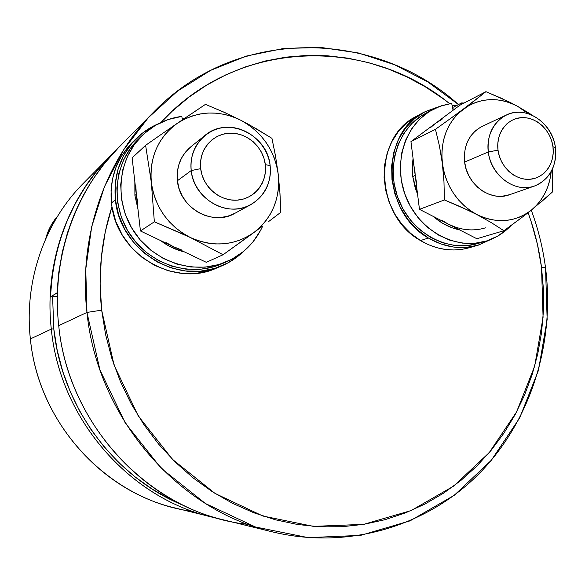 <?xml version="1.0" encoding="UTF-8"?>
<svg xmlns="http://www.w3.org/2000/svg" width="585" height="585" viewBox="0 0 585 585"><rect width="100%" height="100%" fill="white"/><g stroke="black" fill="none" stroke-linecap="round" stroke-linejoin="round"><path stroke-width="0.88" d="M153.57 112.188L118.601 147.61C74.683 191.741 51.18 259.17 58.727 325.648L86.96 312.427C78.324 237.261 104.635 161.321 153.57 112.188C237.042 25.769 374.934 29.25 458.486 104.569L427.979 82.054L394.436 64.686L358.612 53.023L321.355 47.502L283.601 48.467L246.351 56.08L210.658 70.339L177.599 91.048L148.239 117.79L123.559 149.935L104.474 186.615L91.691 226.761L85.761 269.151L86.96 312.427L101.658 310.16C97.841 274.409 101.263 239.93 111.947 206.732C118.36 255.396 175.156 287.623 216.596 268.069L222 265.773C178.805 286.284 119.589 250.746 115.413 199.712C113.271 175.478 120.276 155.047 136.429 138.404C142.762 132.21 149.965 127.369 158.06 123.896L154.594 125.49L142.279 133.248L131.793 143.449L123.567 155.698L117.951 169.533L115.186 184.407L115.413 199.712L111.435 203.024L115.413 199.712L118.616 214.834L124.678 229.152L133.343 242.088L144.254 253.122L156.955 261.817L170.922 267.85L185.599 271.001L200.384 271.184L214.724 268.413L228.062 262.833L239.901 254.694L243.25 251.652C237.049 257.641 229.971 262.343 222 265.773M531.275 210.19C538.178 228.859 542.924 248.055 545.527 267.769C542.924 248.055 538.178 228.859 531.275 210.19M161.05 122.404C237.517 38.274 367.453 36.08 449.675 103.699L442.808 98.477L425.419 86.916L407.101 77.008L387.979 68.854L368.214 62.551L347.943 58.164L327.344 55.772L306.584 55.421L285.838 57.162L265.298 61.001L245.152 66.946L225.591 74.975L206.805 85.052L188.992 97.117L172.341 111.091L161.05 122.404M136.239 138.594L132.195 142.572C116.247 158.996 109.329 179.142 111.435 203.024L111.947 206.732L105.307 231.697L101.337 257.48L100.108 283.754L101.658 310.16L105.585 334.54L111.867 358.451L120.43 381.632L131.179 403.811L143.976 424.739L158.667 444.183L175.076 461.931L192.999 477.806L212.223 491.641L232.523 503.312L253.663 512.716L275.411 519.787L297.509 524.482L319.739 526.8L341.867 526.741L363.658 524.357L384.923 519.714L405.449 512.891L425.054 503.999L443.576 493.155L460.856 480.49L476.76 466.15L491.173 450.289L503.985 433.083L515.107 414.685L524.474 395.27L532.028 375.022L537.717 354.108L541.527 332.719L543.428 311.023L543.428 289.195L541.534 267.425L537.403 244.259L531.151 221.569L528.087 212.721C534.58 230.468 539.063 248.698 541.534 267.425L545.527 267.769L541.534 267.425L543.077 317.238L534.697 366.13L516.555 411.964L489.206 452.644L453.609 486.128L411.153 510.559L363.658 524.357L313.392 526.376L262.921 516.036L215.061 493.44L172.633 459.51L138.25 415.942L114.082 365.164L101.658 310.16L86.96 312.427L99.918 369.837L125.168 422.816L161.124 468.234L205.481 503.553L255.484 526.997L308.163 537.637L360.587 535.377L410.056 520.855L454.245 495.305L491.246 460.366L519.648 418.004L538.471 370.327L547.15 319.52L545.527 267.769C555.077 342.327 531.37 419.876 479.802 472.951C428.066 525.593 349.362 550.288 272.866 531.977C178.374 510.639 97.344 417.887 86.96 312.427L58.727 325.648C51.158 258.987 74.814 191.375 118.96 147.252M442.033 220.362L448.359 224.143L419.467 209.35L415.204 175.427L412.717 176.516L412.293 165.628L413.061 158.411L412.717 176.516L415.204 175.427L410.948 141.607L435.554 123.303L442.055 119.245M438.611 121.029L427.92 128.985L438.611 121.029M420.344 114.411L416.344 116.386C372.448 137.292 374.627 215.368 420.491 240.559L428.388 238.015C381.976 212.45 379.723 133.307 424.118 112.174L439.174 106.58L425.236 111.589L414.648 118.601L405.668 127.903L398.656 139.135L393.917 151.866L391.657 165.606L391.972 179.785L394.868 193.847L400.22 207.207L407.818 219.331L417.339 229.737L428.388 238.015L420.491 240.559C436.425 249.839 452.636 252.245 469.119 247.784L477.572 245.371C460.907 249.875 444.512 247.426 428.388 238.015L440.527 243.843L453.251 247.016L466.062 247.433L478.464 245.108L492.08 238.914M452.066 105.256L456.746 105.475L452.066 105.256M488.292 151.983L498.018 150.148C495.751 133.497 506.976 118.272 521.681 117.636C536.365 116.759 550.909 130.382 552.964 146.725L555.414 147.778C552.913 127.874 535.209 111.26 517.272 112.298C499.305 113.037 485.535 131.618 488.292 151.983C486.925 134.667 492.936 122.353 506.317 115.04C526.069 104.898 552.884 123.069 555.414 147.778C556.832 166.542 549.893 179.281 534.61 185.993C515.356 193.518 490.735 175.675 488.292 151.983L464.622 162.06L488.292 151.983C490.778 172.356 509.162 189.057 527.1 187.544C545.081 186.337 558.178 167.668 555.414 147.778L552.964 146.725C555.231 163.061 544.467 178.337 529.747 179.288C515.063 180.487 500.065 166.805 498.018 150.148L488.292 151.983M506.317 115.04L482.172 126.382C469.177 133.475 463.327 145.365 464.622 162.06C466.94 184.897 490.786 202.037 509.484 194.732L534.61 185.993M182.147 118.287L184.816 118.192L182.147 118.287M166.367 242.724L173.621 246.76L140.437 230.973L136.276 194.359L134.908 195.448L134.843 181.701L134.908 195.448L136.276 194.359L137.753 202.593M191.215 170.571L200.67 168.648C198.439 150.564 212.033 133.958 229.335 133.204C246.607 132.181 263.33 146.893 265.319 164.626L270.131 165.635C267.696 144.049 247.367 126.111 226.285 127.325C205.174 128.21 188.494 148.458 191.215 170.571C189.971 156.093 194.564 144.371 204.991 135.413C227.675 115.603 267.696 134.667 270.131 165.635C271.462 182.915 265.071 195.887 250.958 204.56C227.989 218.395 193.577 199.2 191.215 170.571L177.401 180.736L191.215 170.571C193.62 192.706 214.805 210.739 235.909 208.977C257.049 207.543 272.866 187.193 270.131 165.635L265.319 164.626L265.48 171.142L264.42 177.489L262.16 183.434L258.789 188.75L254.438 193.233L249.261 196.706L243.448 199.039L237.225 200.136L230.834 199.938L224.508 198.454L218.512 195.741L213.064 191.887L208.392 187.046L204.677 181.409L202.066 175.193L200.67 168.648L200.538 162.023L201.664 155.588L204.019 149.592L207.499 144.261L211.96 139.815L217.225 136.415L223.097 134.184L229.335 133.204L235.704 133.504L241.956 135.076L247.864 137.848L253.195 141.709L257.758 146.513L261.385 152.078L263.937 158.191L265.319 164.626C267.564 182.337 254.548 199.002 237.225 200.136C219.938 201.532 202.644 186.747 200.67 168.648L191.215 170.571M204.991 135.413L190.71 146.901C180.655 155.544 176.217 166.82 177.401 180.736C179.646 208.238 212.794 226.607 234.98 213.262L250.958 204.56M109.373 156.963L83.238 183.441C44.526 222.366 23.905 281.18 30.376 338.927L51.312 329.121C44.043 264.932 66.8 199.741 109.373 156.963L109.753 156.583C66.946 199.361 44.021 264.734 51.312 329.121L53.769 328.755L52.613 296.741L53.769 328.755L51.312 329.121C60.204 421.492 133.08 501.988 217.744 518.339L211.682 516.957C129.46 498.281 60.05 419.145 51.312 329.121L30.376 338.927C23.883 281.019 44.643 222.044 83.553 183.12M51.1 227.638L55.75 219.258L51.1 227.638M57.769 215.923C51.933 222.578 47.904 230.241 45.667 238.921L50.602 226.212L57.769 215.923M184.297 505.769C115.179 478.179 61.652 406.955 53.769 328.755L57.206 350.298L62.749 371.424L70.339 391.899L79.882 411.482L91.267 429.968L104.364 447.137L119.004 462.83L135.033 476.863L152.246 489.111L170.447 499.451L184.297 505.769M193.101 511.458C111.369 501.506 38.595 426.611 30.376 338.927C38.171 419.884 100.722 491.034 175.5 508.08L211.682 516.957M118.17 148.056L104.635 163.244L93.088 179.017L82.982 195.953L74.412 213.913L67.472 232.742L62.244 252.274L58.785 272.339L57.491 292.727L50.456 296.939L57.147 292.756C60.196 235.316 80.533 187.076 118.17 148.056L109.783 156.553C73.205 194.483 53.432 241.283 50.456 296.939L57.396 296.295L50.456 296.939L52.058 277.158L55.421 257.707L60.504 238.768L67.246 220.501L75.582 203.075L85.403 186.637L96.62 171.31L110.134 156.195M181.591 233.422L190.491 237.583C168.18 225.927 155.127 207.551 151.332 182.432L154.352 221.81L181.591 233.422M246.453 237.978L253.963 232.486C234.526 245.81 213.364 247.506 190.491 237.583L223.068 254.746L246.453 237.978M279.813 190.893L280.807 212.282L268.047 222.007L280.807 212.282L279.966 193.167L278.219 174.176C280.39 198.447 272.303 217.883 253.963 232.486L262.665 226.037M249.013 124.598L240.654 120.166C262.043 132.034 274.57 150.038 278.219 174.176L275.462 155.668L271.952 138.345L249.013 124.598M184.794 118.207L177.27 123.333C197.401 110.726 218.527 109.673 240.654 120.166L223.294 111.881L205.467 104.364L184.794 118.207M135.874 186.067L136.276 194.359L140.437 230.973L154.352 221.81L151.332 182.432L145.614 145.321L161.65 134.111L145.614 145.321L151.332 182.432C149.394 157.226 158.045 137.526 177.27 123.333L161.65 134.111L177.27 123.333L184.377 119.165L191.997 116.035L199.982 113.973L208.209 113.022L216.53 113.183L224.801 114.455L232.888 116.795L240.654 120.166L247.981 124.51L254.738 129.753L260.822 135.793L266.138 142.535L270.599 149.87L274.138 157.672L276.69 165.818L278.219 174.176L278.701 182.608L278.124 190.981L276.5 199.149L273.839 206.98L270.197 214.351L265.619 221.137L260.179 227.214L253.963 232.486L247.075 236.852L239.623 240.238L231.726 242.578L223.528 243.821L215.156 243.945L206.761 242.936L198.49 240.801L190.491 237.583L182.9 233.32L175.858 228.091L169.489 221.978L163.917 215.097L159.237 207.558L155.537 199.507L152.882 191.083L151.332 182.432L150.901 173.716L151.595 165.087L153.409 156.707L156.305 148.722L160.217 141.263L165.08 134.477L170.798 128.466L177.27 123.333L205.467 104.364L225.554 112.898M134.908 195.448L137.943 209.006L134.908 195.448M160.539 240.537C167.888 246.117 175.931 249.941 184.684 252.025L179.69 250.636L168.414 245.707L160.531 240.537M136.276 194.359L132.13 157.862L136.276 194.359M259.93 228.077L223.068 254.746L206.322 262.321L223.068 254.746L190.491 237.583L154.352 221.81L140.437 230.973L206.322 262.321L173.621 246.76L181.262 249.81M190.798 146.835L185.504 152.085L181.394 158.345L178.608 165.394L177.255 172.955L177.401 180.736L179.039 188.421L182.11 195.712L186.483 202.315L191.99 207.982L198.403 212.479L205.474 215.638L212.918 217.342L220.45 217.54L227.777 216.223L234.987 213.254M145.614 145.321L132.13 157.862L145.614 145.321M278.599 177.467L277.817 170.959M275.776 157.445L271.952 138.345L255.316 128.144M237.488 118.565L243.74 121.768M181.781 116.378L182.447 119.801L181.781 116.378C166.506 118.47 153.285 124.846 142.126 135.523C117.358 159.405 113.819 202.249 134.572 232.545C155.105 263.001 195.741 275.33 226.797 261.685C243.228 254.292 255.214 242.395 262.745 225.978L260.713 230.168L253.086 241.751L243.353 251.572L231.835 259.265L218.944 264.537L205.116 267.155L190.864 267.009L176.714 264.054L163.193 258.394L150.828 250.204L140.1 239.791L131.428 227.528L125.153 213.898L121.534 199.412L120.7 184.633L122.674 170.147L127.376 156.487L134.601 144.188L144.064 133.694L155.383 125.387L168.114 119.552L181.781 116.378M142.023 135.618L138.016 139.523C113.556 163.113 110.053 205.372 130.528 235.236C150.791 265.261 190.907 277.407 221.591 263.93L226.366 261.875M139.932 137.724L130.587 148.085L123.45 160.224L118.806 173.694L116.846 187.997L117.665 202.564L121.241 216.852L127.428 230.293L135.983 242.38L146.572 252.647L158.784 260.713L172.129 266.292L186.103 269.195L200.172 269.334L213.825 266.738L221.788 263.842M134.418 140.473L128.342 146.689L121.387 156.297L116.086 167.025L112.605 178.6L111.04 190.703L111.947 206.732L115.735 221.276L122.206 234.914L131.106 247.119L142.067 257.415L154.659 265.407L168.378 270.811L182.688 273.444L197.035 273.232L210.885 270.211L216.816 267.974M552.964 146.725L551.655 140.795L549.359 135.15L546.156 130.009L542.171 125.563L537.549 121.987L532.467 119.413L527.107 117.943L521.681 117.636L516.394 118.514L511.444 120.547L507.034 123.662L503.327 127.735L500.482 132.627L498.603 138.133L497.769 144.049L498.018 150.148L499.341 156.173L501.681 161.906L504.957 167.105L509.023 171.58L513.732 175.149L518.895 177.679L524.299 179.076L529.747 179.288L535.019 178.315L539.918 176.195L544.262 173.021L547.882 168.919L550.646 164.034L552.445 158.572L553.227 152.729L552.964 146.725M492.073 238.914L477.572 245.371M453.865 106.982L454.011 109.57L453.865 106.982L461.66 102.909L453.865 106.982M428.944 111.742L421.609 115.669L412.103 123.245L404.22 132.832L398.283 144.064L394.524 156.546L393.098 169.789L394.078 183.302L397.427 196.567L403.014 209.057L410.626 220.304L419.964 229.883L430.655 237.43L442.297 242.673L454.435 245.444L466.611 245.649L477.316 243.645M453.068 110.273L451.693 103.384L453.068 110.273M461.74 104.269L461.66 102.909L464.08 103.048L461.66 102.909L461.74 104.269M412.717 176.516L415.182 187.843L417.573 194.293L412.717 176.516M459.422 229.81C449.872 227.85 441.192 223.404 433.405 216.487L442.553 223.251L452.373 227.872L459.43 229.81M510.917 225.664L507.392 229.086L497.579 236.157L486.53 240.976L474.632 243.323L462.318 243.104L450.055 240.296L438.282 234.973L427.467 227.316L418.026 217.613L410.319 206.22L404.666 193.562L401.273 180.129L400.272 166.44L401.705 153.021L405.5 140.393L411.504 129.014L419.46 119.325L429.068 111.662L439.949 106.287L451.693 103.384L441.858 105.629L432.571 109.607C404.769 124.276 392.433 163.954 406.048 197.262C419.357 230.695 455.466 250.27 485.396 241.312C495.232 238.402 503.743 233.181 510.917 225.664M432.395 109.702L425.076 113.636C397.566 128.159 385.347 167.347 398.794 200.216C411.935 233.218 447.642 252.523 477.265 243.66L485.206 241.371M469.141 210.71L476.929 214.593C457.616 203.719 446.092 186.695 442.355 163.507L443.971 181.657L444.41 199.946L469.141 210.71M524.803 215.273L531.231 210.227C514.8 222.432 496.702 223.88 476.929 214.593L491.246 222.592L503.904 230.724L524.803 215.273M534.997 207.185L531.231 210.227L536.46 205.393L541.015 199.807L544.818 193.555L547.809 186.761L549.937 179.529L551.216 171.668C549.41 187.807 542.748 200.655 531.231 210.227L552.671 191.785L552.233 169.672L552.671 191.785L539.918 203.09M531.516 114.689L517.652 106.346L528.197 113.702L517.652 106.346L510.098 102.382L485.916 91.669L463.386 109.051C480.373 97.468 498.464 96.569 517.652 106.346L518.251 106.675M527.187 213.423L531.231 210.227L525.403 214.227L519.078 217.313L512.35 219.426L505.345 220.53L498.179 220.596L490.969 219.616L483.839 217.605L476.929 214.593L470.347 210.615L464.219 205.752L458.655 200.085L453.755 193.701L449.602 186.732L446.282 179.281L443.854 171.493L439.408 145.833L435.445 129.307L449.88 118.967L435.445 129.307L439.408 145.833L442.355 163.507C440.198 140.246 447.211 122.097 463.386 109.051L449.88 118.967L469.389 105.227L475.854 102.353L482.654 100.481L489.689 99.626L496.826 99.801L503.941 101L510.924 103.194L517.111 106.046M414.699 167.741L415.204 175.427L416.63 183.054M485.579 227.828C473.192 231.506 460.783 230.278 448.359 224.143L455.013 227.009M441.346 119.625L435.554 123.303L430.311 127.83M521.981 217.437L503.904 230.724L476.863 238.738L448.359 224.143L476.863 238.738L503.904 230.724L491.246 222.592L476.929 214.593L461.097 206.988L444.41 199.946L443.971 181.657L441.814 155.464L442.245 147.508L443.627 139.778L445.945 132.415L449.141 125.548L453.17 119.296L457.945 113.768L485.916 91.669L502.259 98.631M435.554 123.303L459.759 105.293L485.916 91.669L459.759 105.293L410.948 141.607L419.467 209.35L444.41 199.946L419.467 209.35L448.359 224.143M480.658 127.15L475.408 130.828L470.998 135.64L467.598 141.402L465.353 147.903L464.344 154.879L464.622 162.06L466.172 169.16L468.936 175.902L472.812 182.023L477.631 187.28L483.217 191.463L489.331 194.417L495.744 196.026L502.201 196.246L509.55 194.71M435.445 129.307L410.948 141.607L435.445 129.307M248.025 524.387C154.169 514.99 68.386 428.074 58.727 325.648C67.801 418.882 139.639 500.848 224.457 520.094L272.866 531.977M416.498 116.298L406.114 123.472L398.166 131.822L391.804 141.731L387.241 152.875L384.637 164.911L384.096 177.438L385.625 190.052L389.193 202.337L394.67 213.883L401.888 224.326L410.59 233.313L420.491 240.559L428.512 244.72L436.871 247.704L445.419 249.473L454.004 249.992L462.464 249.268L469.163 247.769M416.344 116.386L424.052 112.21"/></g></svg>

